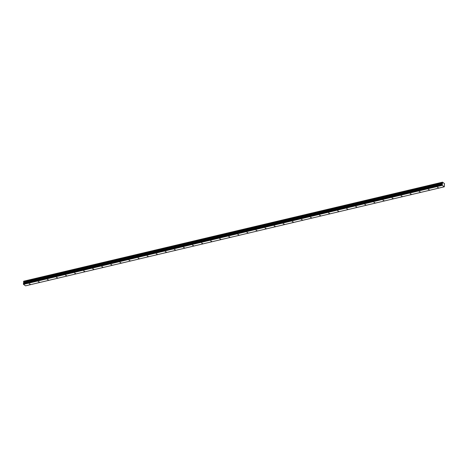 <?xml version="1.0" encoding="UTF-8"?>
<svg xmlns="http://www.w3.org/2000/svg" width="468" height="468" viewBox="0 0 468 468"><rect width="100%" height="100%" fill="white"/><g stroke="black" fill="none" stroke-linecap="round" stroke-linejoin="round"><path stroke-width="0.7" d="M438.335 187.586L437.358 187.294L438.335 187.586M30.163 284.099L29.186 283.813L30.163 284.099M39.236 281.958L38.259 281.666L39.236 281.958M48.303 279.811L47.327 279.525L48.303 279.811M57.377 277.664L56.4 277.378L57.377 277.664M66.444 275.523L65.467 275.231L66.444 275.523M75.518 273.376L74.541 273.09L75.518 273.376M84.585 271.235L83.608 270.943L84.585 271.235M93.658 269.088L92.682 268.796L93.658 269.088M102.726 266.941L101.749 266.655L102.726 266.941M111.799 264.8L110.822 264.508L111.799 264.8M120.867 262.653L119.89 262.361L120.867 262.653M129.94 260.506L128.963 260.22L129.94 260.506M139.008 258.365L138.031 258.073L139.008 258.365M148.081 256.218L147.104 255.932L148.081 256.218M157.149 254.071L156.172 253.785L157.149 254.071M166.222 251.93L165.245 251.638L166.222 251.93M175.289 249.783L174.312 249.497L175.289 249.783M184.363 247.636L183.386 247.35L184.363 247.636M193.43 245.495L192.453 245.203L193.43 245.495M202.504 243.348L201.527 243.062L202.504 243.348M211.571 241.207L210.594 240.915L211.571 241.207M220.644 239.06L219.667 238.768L220.644 239.06M229.712 236.913L228.735 236.627L229.712 236.913M238.785 234.772L237.808 234.48L238.785 234.772M247.853 232.625L246.876 232.339L247.853 232.625M256.926 230.478L255.949 230.192L256.926 230.478M265.994 228.337L265.017 228.045L265.994 228.337M275.067 226.19L274.09 225.904L275.067 226.19M284.135 224.043L283.158 223.757L284.135 224.043M293.208 221.902L292.231 221.61L293.208 221.902M302.275 219.755L301.298 219.469L302.275 219.755M311.349 217.614L310.372 217.322L311.349 217.614M320.416 215.467L319.439 215.175L320.416 215.467M329.49 213.32L328.513 213.034L329.49 213.32M338.563 211.179L337.58 210.887L338.563 211.179M347.63 209.032L346.653 208.74L347.63 209.032M356.704 206.885L355.721 206.599L356.704 206.885M365.771 204.744L364.794 204.452L365.771 204.744M374.845 202.597L373.862 202.311L374.845 202.597M383.912 200.45L382.935 200.164L383.912 200.45M392.985 198.309L392.003 198.017L392.985 198.309M402.053 196.162L401.076 195.876L402.053 196.162M411.126 194.015L410.143 193.729L411.126 194.015M420.194 191.874L419.217 191.582L420.194 191.874M429.267 189.727L428.284 189.441L429.267 189.727M442.301 182.701L23.57 281.789L442.324 182.766L442.547 182.163L444.436 183.561L444.307 186.808L25.547 285.837L23.505 284.368L442.26 185.351L444.296 186.814M442.33 182.356L23.57 281.397L442.318 182.38M442.547 182.163L23.792 281.186L442.529 182.187M442.336 182.35L23.587 281.367M442.161 185.088L23.406 284.111L442.161 185.088L442.207 184.421L23.459 283.438L23.722 282.21L442.471 183.187L442.324 182.766M442.471 183.187L442.207 184.421M442.155 185.065L23.406 284.111M23.4 284.088L23.435 283.485L442.19 184.468M442.465 183.158L23.722 282.21M23.716 282.175L23.57 281.789M23.546 281.724L23.57 281.403M442.535 182.175L23.792 281.186M23.786 282.415L442.535 183.397M442.488 184.152L23.739 283.175M23.722 283.222L442.471 184.199M23.774 282.35L442.523 183.327"/></g></svg>
